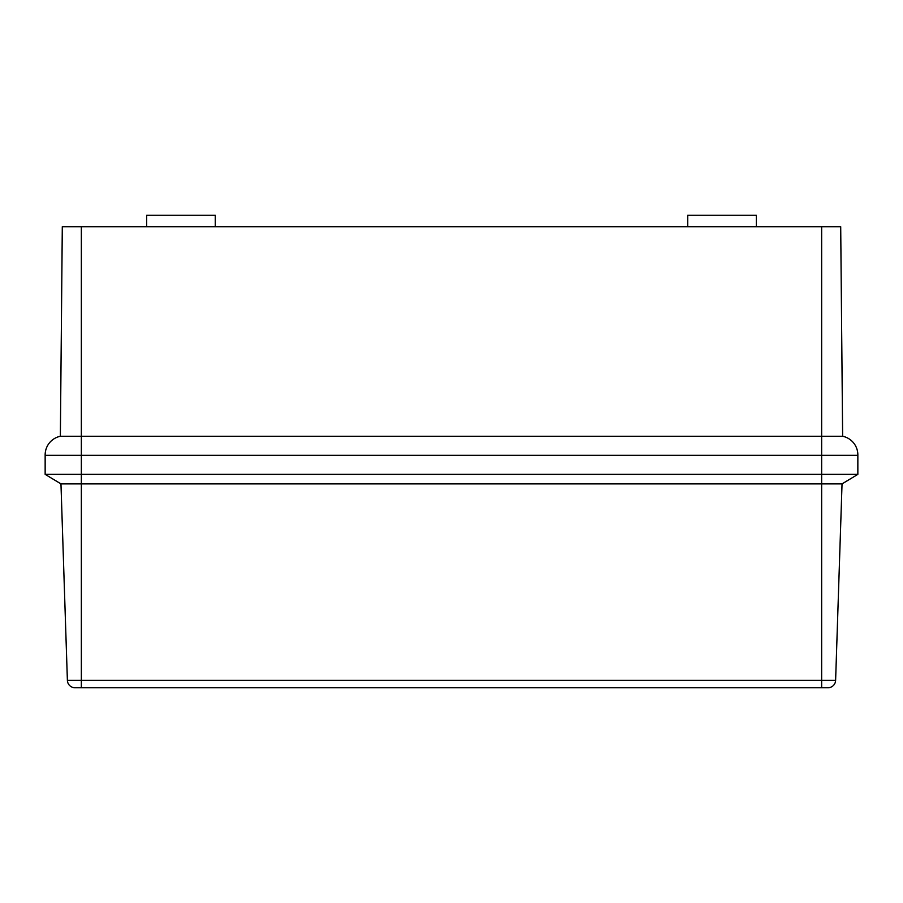 <?xml version="1.0" encoding="UTF-8"?>
<svg xmlns="http://www.w3.org/2000/svg" width="903" height="903" viewBox="0 0 903 903"><rect width="100%" height="100%" fill="white"/><g stroke="black" fill="none" stroke-linecap="round" stroke-linejoin="round"><path stroke-width="1.35" d="M60.366 436.262L62.296 226.698L840.704 226.698L842.634 436.262L60.366 436.262A19.053 19.053 0 0 0 45.15 455.315A19.053 19.053 0 0 1 60.366 436.262M45.15 474.357L60.964 483.884L67.386 680.354L835.614 680.354L842.036 483.884L857.85 474.357L842.036 483.884L60.964 483.884L45.15 474.357L45.15 455.315L45.15 474.357L857.85 474.357L857.85 455.315L45.15 455.315L81.349 455.315L81.349 226.698M821.651 226.698L821.651 455.315L81.349 455.315L81.349 687.725L75.005 687.725L827.995 687.725L821.651 687.725L821.651 455.315L857.85 455.315A19.053 19.053 0 0 0 842.634 436.262M687.725 226.698L687.725 215.275L756.308 215.275L756.308 226.698M146.692 226.698L146.692 215.275L215.275 215.275L215.275 226.698M60.964 483.884L67.386 680.354A7.619 7.619 0 0 0 75.005 687.725A7.619 7.619 0 0 1 67.386 680.354M835.614 680.354A7.619 7.619 0 0 1 827.995 687.725A7.619 7.619 0 0 0 835.614 680.354"/></g></svg>
